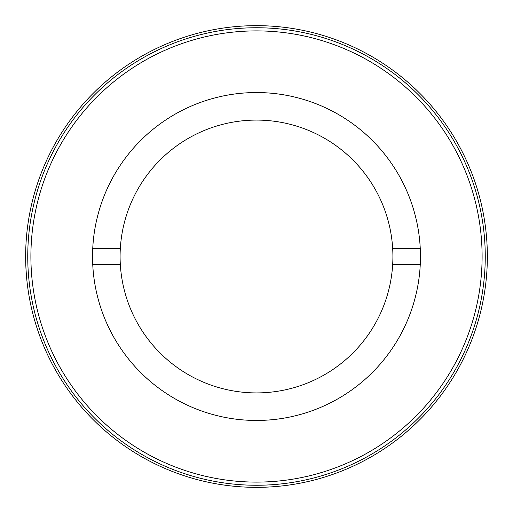 <?xml version="1.0" encoding="UTF-8"?>
<svg xmlns="http://www.w3.org/2000/svg" width="513" height="513" viewBox="0 0 513 513"><rect width="100%" height="100%" fill="white"/><g stroke="black" fill="none" stroke-linecap="round" stroke-linejoin="round"><path stroke-width="0.77" d="M120.318 248.632A136.413 136.413 0 0 1 256.5 120.087A136.413 136.413 0 0 1 392.682 264.368A136.413 136.413 0 0 1 256.5 392.913A136.413 136.413 0 0 1 120.318 248.632L92.731 248.632M392.682 264.368L420.269 264.368M92.731 264.368L120.318 264.368M392.682 248.632L420.269 248.632M25.83 265.644L26.285 273.615M26.073 270.454L26.125 271.281M26.266 273.339L26.298 273.807M26.355 274.493L26.464 275.879M26.484 276.103L26.567 277.078M26.4 275.071L26.343 274.359M26.24 272.98L26.169 271.993M26.195 272.339L26.227 272.82M26.234 272.929L26.259 273.282M26.285 273.602L26.336 274.314M26.304 273.878L26.888 280.399M26.387 274.93L26.31 273.942M26.099 270.838L26.041 269.896M25.939 268.01L25.913 267.478M26.907 280.528L26.945 280.906M26.875 280.226L27.106 282.355M26.137 271.46L26.086 270.684M26.035 269.876L25.958 268.427M25.939 268.049L25.906 267.44M57.456 373.432L58.174 374.65M58.732 375.58L59.579 376.978M60.04 377.728L60.239 378.049M60.335 378.196L59.636 377.068M59.027 376.067L58.277 374.817M57.244 373.066L56.629 372.015M53.185 365.84L53.66 366.712M55.16 369.437L55.609 370.226M58.213 374.708L58.476 375.15M57.886 374.163L57.68 373.81M56.834 372.361L54.474 368.199M55.455 369.963L54.5 368.244M54.352 367.988L53.788 366.955M53.442 366.314L52.858 365.224M52.159 363.916L53.801 366.981M142.652 457.327L141.492 456.66M140.305 455.974L138.254 454.768M138.151 454.704L137.426 454.268M140.524 456.102L143.698 457.91M374.708 454.787L373.56 455.467M372.38 456.16L370.315 457.346M370.206 457.404L369.469 457.82M372.598 456.031L375.74 454.172M459.635 366.173L460.302 364.923M460.809 363.967L461.565 362.518M461.969 361.736L462.142 361.396M462.219 361.242L461.617 362.422M461.072 363.46L460.392 364.756M459.436 366.545L458.853 367.609M456.519 371.758L456.262 372.201M455.563 373.4L455.858 372.9M456.762 371.329L457.852 369.411M460.334 364.865L460.578 364.41M460.039 365.423L459.84 365.788M459.045 367.263L456.705 371.438M457.699 369.681L456.73 371.393M456.583 371.649L455.993 372.662M455.627 373.291L454.999 374.355M454.236 375.631L456.006 372.637M248.363 487.209L248.696 487.215M249.581 487.247L252.338 487.312M252.653 487.318L254.339 487.337M254.493 487.344L257.282 487.35M257.59 487.35L264.304 487.215M263.413 487.247L260.546 487.312M257.507 487.35L256.808 487.35M251.498 487.299L250.517 487.273M249.446 487.241L248.561 487.215M487.35 256.718L487.35 256.5A230.85 230.85 0 0 1 256.5 487.35A230.85 230.85 0 0 1 25.65 256.5A230.85 230.85 0 0 1 256.5 25.65A230.85 230.85 0 0 1 487.35 256.5L487.344 258.558M487.337 258.918L487.331 259.257M487.337 254.345L487.337 253.961M487.324 252.922L487.305 251.947M487.305 251.838L487.286 251.075M487.286 250.928L487.228 249.004M487.222 248.779L487.183 247.798M487.036 244.464L487.273 250.524M487.318 252.55L487.305 252.069M487.305 251.896L487.292 251.325M487.286 251.011L487.254 249.773M487.26 249.959L487.286 250.947M487.267 250.389L487.279 250.902M487.337 254.025L487.344 254.916M27.747 256.5A228.753 228.753 0 0 0 256.5 485.253A228.753 228.753 0 0 0 485.253 256.5A228.753 228.753 0 0 0 256.5 27.747A228.753 228.753 0 0 0 27.747 256.5M482.105 256.5A225.605 225.605 0 0 1 256.5 482.105A225.605 225.605 0 0 1 30.895 256.5A225.605 225.605 0 0 1 256.5 30.895A225.605 225.605 0 0 1 482.105 256.5M92.545 256.5A163.955 163.955 0 0 1 256.5 92.545A163.955 163.955 0 0 1 420.455 256.5A163.955 163.955 0 0 1 256.5 420.455A163.955 163.955 0 0 1 92.545 256.5M487.35 256.5L487.35 255.929M487.35 255.301L487.331 253.364M487.292 251.248L487.273 250.575M487.029 244.335L487.01 243.957M487.042 244.643L486.927 242.502M253.576 487.331L252.787 487.318M258.514 487.344L259.193 487.337M254.301 487.337L254.852 487.344"/></g></svg>
